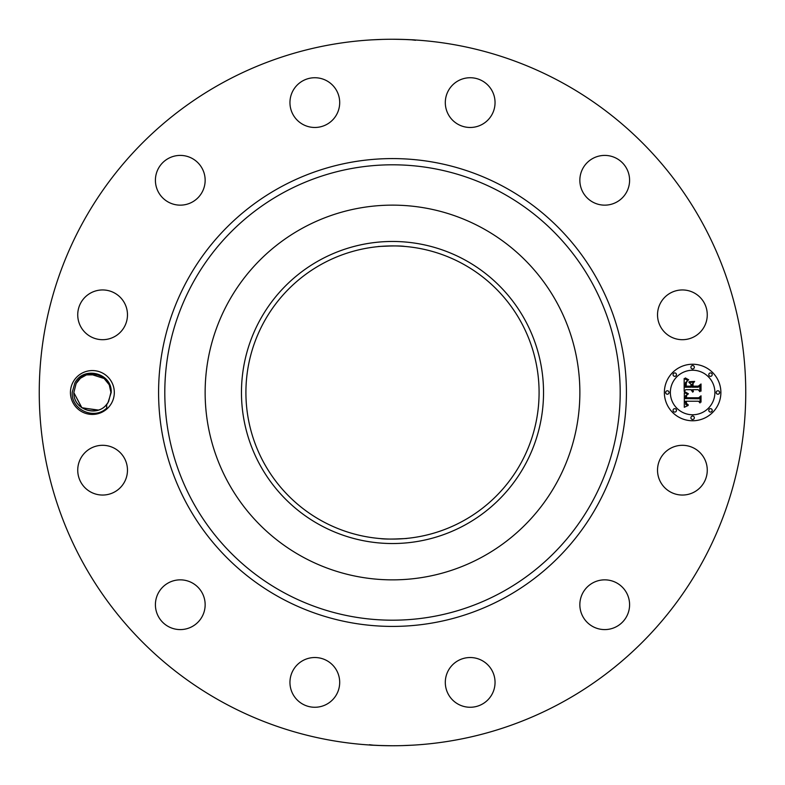 <?xml version="1.0" encoding="UTF-8"?>
<svg xmlns="http://www.w3.org/2000/svg" width="785" height="785" viewBox="0 0 785 785"><rect width="100%" height="100%" fill="white"/><g stroke="black" fill="none" stroke-linecap="round" stroke-linejoin="round"><path stroke-width="1.18" d="M223.146 702.506A353.25 353.25 0 0 1 82.494 223.146A353.25 353.25 0 0 1 561.854 82.494A353.25 353.25 0 0 1 702.506 561.854A353.25 353.25 0 0 1 223.146 702.506M371.943 39.849L382.835 39.378M392.5 39.25C413.587 39.515 424.567 40.535 403.461 39.417L402.685 39.397M410.683 39.721L415.618 40.28M413.057 745.151L402.165 745.622M392.5 745.75C371.413 745.485 360.433 744.465 381.539 745.583L382.315 745.603M374.308 745.279L369.382 744.72M73.123 381.981A21.941 21.941 0 0 1 102.894 373.248A21.941 21.941 0 0 1 111.627 403.019A21.941 21.941 0 0 1 81.866 411.752A21.941 21.941 0 0 1 73.123 381.981M660.568 458.254A24.865 24.865 0 0 1 694.313 448.353A24.865 24.865 0 0 1 704.223 482.098A24.865 24.865 0 0 1 670.468 491.999A24.865 24.865 0 0 1 660.568 458.254M617.658 625.959A24.865 24.865 0 0 1 583.481 617.658A24.865 24.865 0 0 1 591.782 583.481A24.865 24.865 0 0 1 625.959 591.782A24.865 24.865 0 0 1 617.658 625.959M470.764 707.256A24.865 24.865 0 0 1 445.311 682.979A24.865 24.865 0 0 1 469.587 657.536A24.865 24.865 0 0 1 495.041 681.812A24.865 24.865 0 0 1 470.764 707.256M302.902 704.223A24.865 24.865 0 0 1 293.001 670.468A24.865 24.865 0 0 1 326.746 660.568A24.865 24.865 0 0 1 336.647 694.313A24.865 24.865 0 0 1 302.902 704.223M159.041 617.658A24.865 24.865 0 0 1 167.342 583.481A24.865 24.865 0 0 1 201.519 591.782A24.865 24.865 0 0 1 193.218 625.959A24.865 24.865 0 0 1 159.041 617.658M77.744 470.764A24.865 24.865 0 0 1 102.021 445.311A24.865 24.865 0 0 1 127.464 469.587A24.865 24.865 0 0 1 103.188 495.041A24.865 24.865 0 0 1 77.744 470.764M80.776 302.902A24.865 24.865 0 0 1 114.531 293.001A24.865 24.865 0 0 1 124.432 326.746A24.865 24.865 0 0 1 90.687 336.647A24.865 24.865 0 0 1 80.776 302.902M167.342 159.041A24.865 24.865 0 0 1 201.519 167.342A24.865 24.865 0 0 1 193.218 201.519A24.865 24.865 0 0 1 159.041 193.218A24.865 24.865 0 0 1 167.342 159.041M314.236 77.744A24.865 24.865 0 0 1 339.689 102.021A24.865 24.865 0 0 1 315.413 127.464A24.865 24.865 0 0 1 289.959 103.188A24.865 24.865 0 0 1 314.236 77.744M482.098 80.776A24.865 24.865 0 0 1 491.999 114.531A24.865 24.865 0 0 1 458.254 124.432A24.865 24.865 0 0 1 448.353 90.687A24.865 24.865 0 0 1 482.098 80.776M625.959 167.342A24.865 24.865 0 0 1 617.658 201.519A24.865 24.865 0 0 1 583.481 193.218A24.865 24.865 0 0 1 591.782 159.041A24.865 24.865 0 0 1 625.959 167.342M707.256 314.236A24.865 24.865 0 0 1 682.979 339.689A24.865 24.865 0 0 1 657.536 315.413A24.865 24.865 0 0 1 681.812 289.959A24.865 24.865 0 0 1 707.256 314.236M692.625 364.24A28.26 28.26 0 0 1 720.885 392.5A28.26 28.26 0 0 1 692.625 420.76A28.26 28.26 0 0 1 664.365 392.5A28.26 28.26 0 0 1 692.625 364.24M108.075 402.371L111.166 392.608C112.54 373.169 83.71 365.496 74.869 382.933L72.2 392.451C71.18 409.966 94.318 420.279 106.77 408.053L106.623 404.383A18.546 18.546 0 0 0 108.075 402.371M104.788 378.723L90.246 374.082M86.056 375.063L85.192 375.407M111.176 392.392L110.921 392.382C111.342 373.169 83.691 367.36 76.106 383.61L73.829 392.618C73.466 409.937 97.036 417.394 106.623 404.383M103.296 377.507L109.252 384.817L110.921 392.382C111.342 373.169 83.681 367.36 76.106 383.61L76.106 383.61C83.691 367.36 111.342 373.169 110.921 392.382L109.252 384.817L110.921 392.382C111.342 373.169 83.691 367.36 76.106 383.61C83.691 367.36 111.342 373.169 110.921 392.382L109.262 384.817L110.921 392.382L108.654 401.39C101.069 417.64 73.417 411.831 73.829 392.618L81.728 407.68L97.889 410.212M462.777 263.858A146.589 146.589 0 0 1 521.142 462.777A146.589 146.589 0 0 1 322.223 521.142A146.589 146.589 0 0 1 263.858 322.223A146.589 146.589 0 0 1 462.777 263.858M380.097 538.559C388.065 539.933 414.411 537.99 404.903 538.559M404.079 538.628L392.5 539.089M380.921 246.372L392.5 245.911M404.903 246.441C396.935 245.067 370.589 247.01 380.097 246.441M482.324 228.072A187.36 187.36 0 0 1 482.324 556.928A187.36 187.36 0 0 1 205.14 392.5A187.36 187.36 0 0 1 482.324 228.072M692.625 414.765A22.265 22.265 0 0 0 714.89 392.5A22.265 22.265 0 0 0 692.625 370.235A22.265 22.265 0 0 0 670.361 392.5A22.265 22.265 0 0 0 692.625 414.765M667.358 394.217A1.717 1.717 0 0 0 669.075 392.5A1.717 1.717 0 0 0 667.358 390.783A1.717 1.717 0 0 0 665.651 392.5A1.717 1.717 0 0 0 667.358 394.217M692.625 368.95A1.717 1.717 0 0 0 694.332 367.233A1.717 1.717 0 0 0 692.625 365.525A1.717 1.717 0 0 0 690.908 367.233A1.717 1.717 0 0 0 692.625 368.95M674.757 376.349A1.717 1.717 0 0 0 676.474 374.641A1.717 1.717 0 0 0 674.757 372.924A1.717 1.717 0 0 0 673.049 374.641A1.717 1.717 0 0 0 674.757 376.349M717.882 394.217A1.717 1.717 0 0 0 719.6 392.5A1.717 1.717 0 0 0 717.882 390.783A1.717 1.717 0 0 0 716.175 392.5A1.717 1.717 0 0 0 717.882 394.217M710.484 376.349A1.717 1.717 0 0 0 712.201 374.641A1.717 1.717 0 0 0 710.484 372.924A1.717 1.717 0 0 0 708.777 374.641A1.717 1.717 0 0 0 710.484 376.349M692.625 416.05A1.717 1.717 0 0 0 690.908 417.767A1.717 1.717 0 0 0 692.625 419.475A1.717 1.717 0 0 0 694.332 417.767A1.717 1.717 0 0 0 692.625 416.05M674.757 408.651A1.717 1.717 0 0 0 673.049 410.359A1.717 1.717 0 0 0 674.757 412.076A1.717 1.717 0 0 0 676.474 410.359A1.717 1.717 0 0 0 674.757 408.651M710.484 408.651A1.717 1.717 0 0 0 708.777 410.359A1.717 1.717 0 0 0 710.484 412.076A1.717 1.717 0 0 0 712.201 410.359A1.717 1.717 0 0 0 710.484 408.651M86.517 374.906L97.899 374.798L87.272 374.671M320.094 259.953A151.034 151.034 0 0 1 525.047 320.094A151.034 151.034 0 0 1 464.906 525.047A151.034 151.034 0 0 1 259.953 464.906A151.034 151.034 0 0 1 320.094 259.953M684.343 392.588L687.905 394.286L685.668 395.63L685.276 398.613L698.67 398.76L700.014 397.308L700.014 402.95L698.571 401.223L686.276 401.223L686.512 403.519L688.249 404.834L686.404 403.99L685.962 401.361L685.354 401.223L685.805 404.569L688.121 405.492L684.294 407.287L684.343 392.588M685.177 391.882L688.435 393.825L685.177 391.882M686.757 395.208L686.286 397.769L698.699 397.779L701.025 395.817L701.025 402.126L700.691 396.494L698.797 398.152L685.933 398.152L686.757 395.208M684.167 378.537L687.876 380.558L685.521 382.54L685.187 387.221L690.977 387.221L690.977 386.465L685.874 386.465L686.031 382.766L687.13 381.324L686.276 382.952L686.208 386.151L690.977 386.151L690.977 384.287L688.887 382.315L694.058 382.315L692.007 384.395L692.007 387.221L698.238 387.221L699.837 385.641L699.837 391.705L698.238 389.684L692.919 389.684L693.381 391.587L692.007 389.684L692.723 392.137L690.977 389.684L685.756 389.684L684.167 391.352L684.167 378.537M685.325 377.938L688.7 379.822L686.6 379.283L685.325 377.938M694.656 381.412L689.132 381.736L694.656 381.412M693.047 386.151L698.336 386.151L701.025 383.983L701.025 391.136L700.691 384.67L698.483 386.465L692.713 386.465L693.047 383.62L693.047 386.151M76.106 383.61C83.681 367.36 111.342 373.169 110.921 392.382C111.342 373.169 83.691 367.36 76.106 383.61L73.829 392.618C73.417 411.831 101.069 417.64 108.654 401.39C101.069 417.64 73.417 411.831 73.829 392.618C73.417 411.831 101.069 417.64 108.654 401.39C101.069 417.64 73.417 411.831 73.829 392.618C73.417 411.831 101.069 417.64 108.654 401.39C101.069 417.64 73.417 411.831 73.829 392.618C73.417 411.831 101.069 417.64 108.654 401.39C101.069 417.64 73.417 411.831 73.829 392.618C73.417 411.831 101.079 417.63 108.654 401.39C101.069 417.64 73.417 411.831 73.829 392.618L81.925 407.817L98.351 410.055M97.88 374.788L86.536 374.896M102.963 377.271L97.997 374.828M86.37 374.955L80.688 378.105M80.296 378.429L76.204 383.423M280.353 597.778A233.91 233.91 0 0 1 187.222 280.353A233.91 233.91 0 0 1 504.647 187.222A233.91 233.91 0 0 1 597.778 504.647A233.91 233.91 0 0 1 280.353 597.778M501.664 192.678A227.699 227.699 0 0 1 592.322 501.664A227.699 227.699 0 0 1 283.336 592.322A227.699 227.699 0 0 1 192.678 283.336A227.699 227.699 0 0 1 501.664 192.678"/></g></svg>
